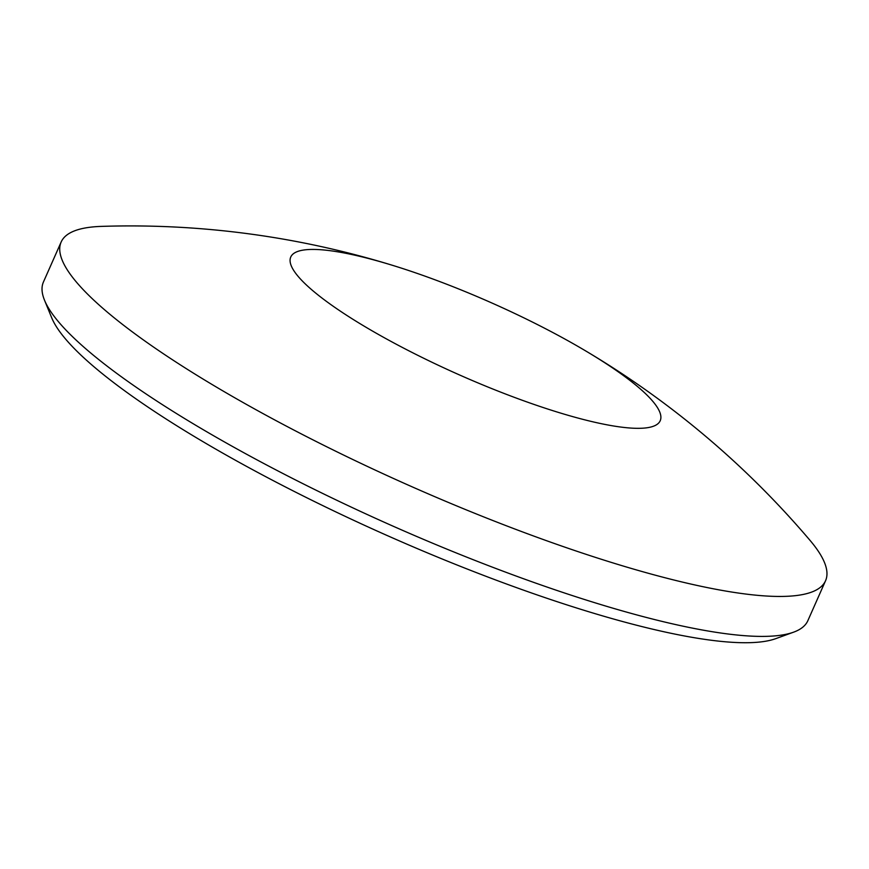 <?xml version="1.0" encoding="UTF-8"?>
<svg xmlns="http://www.w3.org/2000/svg" width="869" height="869" viewBox="0 0 869 869"><rect width="100%" height="100%" fill="white"/><g stroke="black" fill="none" stroke-linecap="round" stroke-linejoin="round"><path stroke-width="1.3" d="M613.818 426.027A202.053 39.453 23.9 0 0 660.212 420.737A202.053 39.453 23.9 0 0 598.947 359.038A202.053 39.453 23.9 0 0 584.707 350.348A202.053 39.453 23.9 0 0 393.603 265.664A202.053 39.453 23.9 0 0 337.139 251.728A202.053 39.453 23.9 0 0 290.757 257.018A202.053 39.453 23.9 0 0 352.021 318.717A202.053 39.453 23.9 0 0 613.818 426.027M393.603 265.664A891.822 891.822 0 0 0 101.477 226.385A418.043 81.621 23.9 0 0 61.156 242.017A418.043 81.621 23.9 0 0 187.91 369.673A418.043 81.621 23.9 0 0 729.569 591.691A418.043 81.621 23.9 0 0 825.55 580.742A418.043 81.621 23.9 0 0 810.038 540.388A891.822 891.822 0 0 0 584.707 350.348M61.156 242.017L43.45 281.969A418.043 81.621 23.9 0 0 44.515 300.207A418.043 81.621 23.9 0 0 170.205 409.614A418.043 81.621 23.9 0 0 793.614 632.165A418.043 81.621 23.9 0 0 807.844 620.694L825.55 580.742M44.515 300.207L51.684 317.739A404.107 78.905 23.9 0 0 173.192 423.507A404.107 78.905 23.9 0 0 775.811 638.628L793.614 632.165"/></g></svg>
